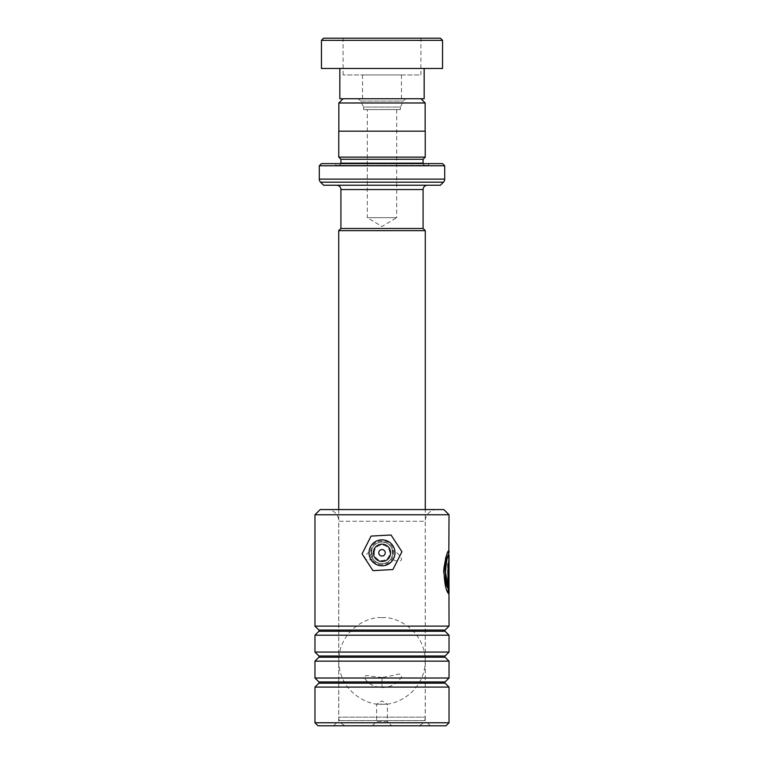 <?xml version="1.0" encoding="UTF-8"?>
<svg xmlns="http://www.w3.org/2000/svg" width="764" height="764" viewBox="0 0 764 764"><rect width="100%" height="100%" fill="white"/><g stroke="black" fill="none" stroke-linecap="round" stroke-linejoin="round"><path stroke-width="0.57" stroke-dasharray="3.82 2.86" d="M343.084 98.747L420.916 98.747L343.084 98.747M400.384 109.558L363.616 109.558L400.384 109.558L400.384 107.055L363.616 107.055L360.512 101.068A4.326 4.326 0 0 0 356.673 98.747L407.327 98.747L356.673 98.747M363.616 109.558L363.616 107.055L400.384 107.055L403.488 101.068A4.326 4.326 0 0 1 407.327 98.747M396.707 109.558L396.707 217.664L367.293 217.664L382 226.507L396.707 217.664L367.293 217.664L367.293 109.558L396.707 109.558L367.293 109.558M338.844 131.179L425.156 131.179L338.844 131.179M423.084 228.484L340.916 228.484L423.084 228.484M338.719 509.569L338.719 717.148A8.652 8.652 0 0 0 347.362 725.8L416.638 725.8A8.652 8.652 0 0 0 425.281 717.148L338.719 717.148L425.281 717.148L425.281 509.569M416.638 725.8L347.362 725.8M372.269 725.8L376.595 721.474L387.405 721.474L387.405 704.179L376.595 704.179L387.405 704.179L382 700.932L376.595 704.179L376.595 721.474L387.405 721.474L391.731 725.8L372.269 725.8L391.731 725.8M427.41 185.232L336.59 185.232L427.41 185.232M340.878 163.611A2.158 2.158 0 0 1 338.758 165.339L425.242 165.339L338.758 165.339M423.122 163.611A2.158 2.158 0 0 0 425.242 165.339M336.16 165.339L427.84 165.339L336.16 165.339L334.431 163.611L429.569 163.611L334.431 163.611M427.84 165.339L429.569 163.611M425.242 157.126L338.758 157.126M425.242 131.179L338.758 131.179M323.621 185.232L440.379 185.232M442.547 163.611L321.453 163.611M319.295 165.769L444.705 165.769M423.084 159.284L340.916 159.284M338.719 230.642L425.281 230.642M423.122 228.484L340.878 228.484M425.156 102.978L338.844 102.978M440.379 38.2L323.621 38.2M321.453 40.358L442.547 40.358M419.025 38.2L343.084 38.2L419.025 38.2M419.025 74.958L343.084 74.958L419.025 74.958M400.517 74.958L362.537 74.958L400.517 74.958M363.483 98.747L401.463 98.747L363.483 98.747M339.837 98.747L424.163 98.747M422.11 68.474L339.837 68.474L422.11 68.474M321.453 68.474L442.547 68.474M381.99 564.539C366.615 565.245 366.634 540.368 382 541.103C397.375 540.377 397.385 565.264 381.99 564.539M382 542.01C368.076 541.313 368.057 564.309 381.99 563.631C378.199 563.517 375.2 561.922 373.013 558.837L371.38 550.768C372.822 545.324 376.365 542.402 382 542.01C387.386 542.354 390.891 545.085 392.495 550.223C396.631 552.009 399.658 554.912 401.577 558.914C400.699 563.822 394.09 559.668 390.671 559.277C388.475 562.084 385.591 563.536 382 563.631L382 563.631C395.953 564.3 395.943 541.332 382 542.01L382 541.103M333.562 725.8L338.758 720.614L338.758 521.249L425.242 521.249L425.242 720.614L338.758 720.614L425.242 720.614L430.438 725.8L333.562 725.8L430.438 725.8M436.922 509.569A11.68 11.68 0 0 0 425.242 521.249L338.758 521.249A11.68 11.68 0 0 0 327.078 509.569L436.922 509.569L327.078 509.569M382 677.515L371.906 676.293C369.489 675.691 363.225 674.154 364.858 678.652C368.964 684.324 374.685 687.208 382 687.313L382 687.6C390.347 687.38 396.745 684.009 401.205 677.477C403 672.282 395.972 674.516 393.326 675.347L382 677.515L382 687.6M373.013 558.837C369.117 560.547 366.281 560.174 364.495 557.73C365.937 554.578 368.229 552.248 371.38 550.768M390.671 559.277C392.591 556.383 393.202 553.365 392.495 550.223M314.969 626.117L449.031 626.117M314.969 514.764L449.031 514.764M449.031 555.724C448.716 558.713 447.102 573.955 448.487 582.865L448.602 554.76M448.783 570.097L448.353 570.097C448.468 567.308 448.544 567.308 448.583 570.097C448.544 567.308 448.468 567.308 448.353 570.097L447.847 570.097C448.42 561.721 448.64 561.721 448.535 570.097L448.535 593.771L448.048 588.996L448.373 585.921L448.583 588.29L449.012 570.097C448.974 567.308 448.898 567.308 448.783 570.097L448.277 570.097C448.583 564.348 448.831 562.543 449.031 564.672L448.506 563.603L448.965 593.771M449.031 593.275L448.583 588.29M314.969 652.064L449.031 652.064M449.031 635.199L314.969 635.199M314.969 678.012L449.031 678.012M449.031 661.146L314.969 661.146M449.031 722.773L314.969 722.773M449.031 687.094L314.969 687.094M317.996 725.8L446.004 725.8M443.836 509.569L320.164 509.569M382 677.802L382 687.313M448.965 570.097L448.535 570.097C448.64 561.721 448.42 561.721 447.847 570.097L448.277 570.097M448.401 554.96L448.057 582.865L448.602 551.245M448.563 550.825L445.66 556.593L443.387 571.176L445.202 586.36L448.64 593.771M448.21 593.771L448.21 593.198M447.608 563.603L447.608 588.29M373.348 552.744A8.652 8.652 0 0 1 382.076 544.169A8.652 8.652 0 0 1 390.652 552.897A8.652 8.652 0 0 1 381.924 561.464A8.652 8.652 0 0 1 373.348 552.744M374.274 552.754A7.726 7.726 0 0 1 382.067 545.085A7.726 7.726 0 0 1 389.726 552.888A7.726 7.726 0 0 1 381.933 560.547A7.726 7.726 0 0 1 374.274 552.754M378.753 552.792A3.247 3.247 0 0 0 381.971 556.058A3.247 3.247 0 0 0 385.247 552.849A3.247 3.247 0 0 0 382.029 549.574A3.247 3.247 0 0 0 378.753 552.792M371.189 552.725A10.811 10.811 0 0 1 382.096 542.01A10.811 10.811 0 0 1 392.811 552.916A10.811 10.811 0 0 1 381.904 563.631A10.811 10.811 0 0 1 371.189 552.725A10.811 10.811 0 0 1 382.096 542.01A10.811 10.811 0 0 1 392.811 552.916A10.811 10.811 0 0 1 381.904 563.631A10.811 10.811 0 0 1 371.189 552.725M372.975 570.632L392.916 569.543L401.94 551.732L391.025 535.001L371.084 536.089L362.06 553.91L372.975 570.632M382 617.684C394.654 615.946 424.66 628.925 425.242 660.936C424.66 692.938 394.654 705.917 382 704.179C369.346 705.917 339.34 692.938 338.758 660.936C339.34 628.925 369.346 615.946 382 617.684M360.512 101.068L403.488 101.068L360.512 101.068M423.084 189.558L340.916 189.558M423.084 163.181L340.916 163.181M444.705 179.12L319.295 179.12M320.565 182.176L443.435 182.176M445.097 681.946L318.903 681.946M445.097 655.999L318.903 655.999M445.097 630.052L318.903 630.052M445.097 631.274L318.903 631.274M445.097 657.221L318.903 657.221M445.097 683.169L318.903 683.169M420.916 74.958L420.916 38.2M401.463 98.747L401.463 74.958M362.537 98.747L362.537 74.958M343.084 74.958L343.084 38.2M448.602 555.724L448.602 554.96"/><path stroke-width="1.15" d="M343.084 98.747L338.844 102.978L425.156 102.978L420.916 98.747M425.156 131.179L425.156 102.978M338.844 131.179L338.844 102.978M423.084 228.484L423.084 189.558A4.326 4.326 0 0 1 427.41 185.232M340.916 228.484L340.916 189.558L423.084 189.558M340.878 228.484L423.122 228.484L425.281 230.642L338.719 230.642L340.878 228.484M425.281 509.569L425.281 230.642M338.719 509.569L338.719 230.642M336.59 185.232A4.326 4.326 0 0 1 340.916 189.558M321.453 163.611L442.547 163.611L444.705 165.769L319.295 165.769L321.453 163.611M340.878 163.611A2.158 2.158 0 0 0 340.916 163.181L340.916 159.284L423.084 159.284L425.242 157.126L425.242 131.179L338.758 131.179L338.758 157.126L425.242 157.126M340.916 159.284L338.758 157.126M340.916 163.181L423.084 163.181L423.084 159.284M319.295 165.769L319.295 179.12A4.326 4.326 0 0 0 320.565 182.176L323.621 185.232L440.379 185.232L443.435 182.176L320.565 182.176M319.295 179.12L444.705 179.12A4.326 4.326 0 0 1 443.435 182.176M444.705 179.12L444.705 165.769M323.621 38.2L440.379 38.2L442.547 40.358L321.453 40.358L323.621 38.2M424.163 68.474L424.163 98.747L339.837 98.747L339.837 68.474M442.547 40.358L442.547 68.474L321.453 68.474L321.453 40.358M318.903 631.274A0.869 0.869 0 0 0 318.903 630.052L445.097 630.052A0.869 0.869 0 0 0 445.097 631.274L449.031 635.199L314.969 635.199L318.903 631.274L445.097 631.274M318.903 657.221A0.869 0.869 0 0 0 318.903 655.999L445.097 655.999A0.869 0.869 0 0 0 445.097 657.221L449.031 661.146L314.969 661.146L318.903 657.221L445.097 657.221M318.903 683.169A0.869 0.869 0 0 0 318.903 681.946L445.097 681.946A0.869 0.869 0 0 0 445.097 683.169L449.031 687.094L314.969 687.094L318.903 683.169L445.097 683.169M320.164 509.569L443.836 509.569L449.031 514.764L314.969 514.764L320.164 509.569M449.031 722.773L446.004 725.8L317.996 725.8L314.969 722.773L449.031 722.773L449.031 687.094M445.097 630.052L449.031 626.117L314.969 626.117L314.969 514.764M318.903 630.052L314.969 626.117M445.097 655.999L449.031 652.064L314.969 652.064L314.969 635.199M318.903 655.999L314.969 652.064M445.097 681.946L449.031 678.012L314.969 678.012L314.969 661.146M318.903 681.946L314.969 678.012M314.969 722.773L314.969 687.094M449.031 678.012L449.031 661.146M449.031 652.064L449.031 635.199M449.031 626.117L448.965 592.339M448.602 554.76L449.031 551.245C447.905 549.431 446.195 555.113 443.922 568.282C444.247 582.321 445.823 590.82 448.64 593.771L448.64 563.603L448.029 563.603L448.029 588.29C442.394 581.289 447.838 548.38 449.031 555.724L449.031 593.275M448.029 588.29L445.02 568.951L446.682 558.914L448.401 554.96L449.031 555.724M449.031 514.764L448.84 550.634M448.583 588.29L449.012 570.097C448.974 567.308 448.898 567.308 448.783 570.097M448.602 554.96L448.563 550.825M448.21 593.198L448.029 563.603M378.753 552.792A3.247 3.247 0 0 0 381.971 556.058A3.247 3.247 0 0 0 385.247 552.849A3.247 3.247 0 0 0 382.029 549.574A3.247 3.247 0 0 0 378.753 552.792M373.348 552.744A8.652 8.652 0 0 1 382.076 544.169A8.652 8.652 0 0 1 390.652 552.897A8.652 8.652 0 0 1 381.924 561.464A8.652 8.652 0 0 1 373.348 552.744M369.031 552.706A12.969 12.969 0 0 1 382.115 539.842A12.969 12.969 0 0 1 394.969 552.926A12.969 12.969 0 0 1 381.885 565.79A12.969 12.969 0 0 1 369.031 552.706M372.975 570.632L392.916 569.543L401.94 551.732L391.025 535.001L371.084 536.089L362.06 553.91L372.975 570.632"/></g></svg>
